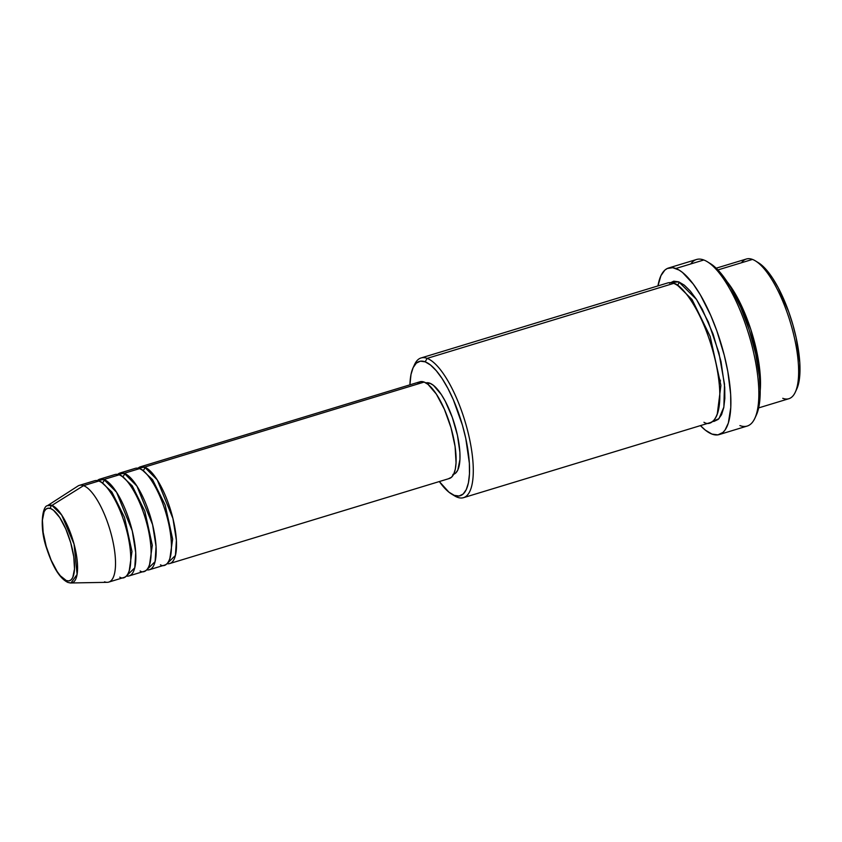 <?xml version="1.0" encoding="UTF-8"?>
<svg xmlns="http://www.w3.org/2000/svg" width="842" height="842" viewBox="0 0 842 842"><rect width="100%" height="100%" fill="white"/><g stroke="black" fill="none" stroke-linecap="round" stroke-linejoin="round"><path stroke-width="1.26" d="M50.604 508.547A37.858 12.262 73.1 0 1 72.507 549.858A37.858 12.262 73.1 0 1 66.308 580.559A2.81 2.579 110.7 0 0 67.844 582.411A2.81 2.579 -69.3 0 1 66.308 580.559L60.34 575.791L57.182 571.55L51.141 560.151L46.215 546.384L43.152 532.333L42.416 520.145L44.131 511.673L45.826 509.263L48.015 508.21L50.604 508.547L53.499 510.273L59.74 517.567L65.781 528.955L70.707 542.732L73.77 556.783L74.506 568.971L72.791 577.444L71.086 579.854L68.897 580.906L66.308 580.559A37.858 12.262 73.1 0 1 44.416 539.259A37.858 12.262 73.1 0 1 50.604 508.547A2.81 2.579 -69.3 0 1 51.93 505.4A2.81 2.579 110.7 0 0 50.604 508.547M70.949 582.98L107.25 582.327A50.541 16.377 -106.9 0 0 111.944 537.122A50.541 16.377 -106.9 0 0 83.558 485.655L51.93 505.4L47.436 505.684C42.437 505.958 39.164 527.313 46.668 548.437C52.846 567.266 59.908 578.601 67.865 582.422L70.949 582.98L77.096 574.433L74.064 544.153L61.687 515.02L51.93 505.4A40.574 13.146 73.1 0 1 74.717 546.711A40.574 13.146 73.1 0 1 70.949 582.98A40.574 13.146 73.1 0 1 68.76 582.569A2.81 2.579 -69.3 0 1 67.844 582.411M137.993 468.236L144.561 467.1A2.81 2.579 -69.3 0 1 142.751 470.499A2.81 2.579 110.7 0 0 144.561 467.1A50.541 16.377 73.1 0 1 172.389 516.346A50.541 16.377 73.1 0 1 169.758 563.54A50.541 16.377 73.1 0 1 167.021 563.666L175.431 555.467L176.399 540.29L172.926 518.483L157.254 479.908L144.561 467.1L424.157 382.068L144.561 467.1A50.541 16.377 73.1 0 0 140.34 466.826A50.541 16.377 73.1 0 0 137.993 468.236M160.443 564.803C166.348 568.803 176.22 559.288 168.716 523.798C160.706 488.118 144.55 468.783 139.477 468.647L124.227 473.288L139.477 468.647A50.541 16.377 -106.9 0 0 135.257 468.363L120.006 473.004A50.541 16.377 73.1 0 0 117.659 474.414L124.227 473.288A50.541 16.377 73.1 0 1 152.055 522.524A50.541 16.377 73.1 0 1 149.423 569.718L164.674 565.087A50.541 16.377 -106.9 0 0 167.305 517.893A50.541 16.377 -106.9 0 0 139.477 468.647L131.899 470.952M120.006 473.004A50.541 16.377 73.1 0 1 124.227 473.288A2.81 2.579 -69.3 0 1 122.416 476.688A2.81 2.579 110.7 0 0 124.227 473.288L136.92 486.097L152.591 524.661L156.065 546.479L155.096 561.646L146.687 569.855A50.541 16.377 73.1 0 0 149.423 569.718M140.109 570.981C146.024 574.991 155.886 565.477 148.381 529.986C140.372 494.307 124.216 474.972 119.143 474.835L103.892 479.477L119.143 474.835A50.541 16.377 -106.9 0 0 114.922 474.551L99.672 479.193A50.541 16.377 73.1 0 0 97.325 480.603L103.892 479.477A50.541 16.377 73.1 0 1 131.72 528.713A50.541 16.377 73.1 0 1 129.089 575.907L144.34 571.265A50.541 16.377 -106.9 0 0 146.971 524.071A50.541 16.377 -106.9 0 0 119.143 474.835L111.565 477.14M99.672 479.193A50.541 16.377 73.1 0 1 103.892 479.477A2.81 2.579 -69.3 0 1 102.082 482.866A2.81 2.579 110.7 0 0 103.892 479.477L116.585 492.275L132.257 530.849L135.73 552.657L134.762 567.834L126.353 576.044A50.541 16.377 73.1 0 0 129.089 575.907M119.774 577.17C125.69 581.169 135.551 571.655 128.047 536.175C120.038 500.495 103.882 481.161 98.809 481.024A50.541 16.377 -106.9 0 0 94.588 480.74L79.337 485.371A50.541 16.377 73.1 0 1 83.558 485.655L98.809 481.024L83.558 485.655A50.541 16.377 73.1 0 1 111.386 534.902A50.541 16.377 73.1 0 1 108.755 582.096L124.006 577.454A50.541 16.377 -106.9 0 0 126.637 530.26A50.541 16.377 -106.9 0 0 98.809 481.024L91.231 483.329M758.674 407.896L788.859 398.719A73.012 23.65 -106.9 0 0 792.659 330.548A73.012 23.65 -106.9 0 0 752.464 259.42A73.012 23.65 73.1 0 1 755.39 260.883A73.012 23.65 73.1 0 1 790.238 321.981A73.012 23.65 73.1 0 1 795.322 392.14A73.012 23.65 73.1 0 1 782.755 398.308M795.322 392.14L796.795 388.93A70.202 22.745 -106.9 0 0 791.912 321.476A70.202 22.745 -106.9 0 0 758.41 262.725A70.202 22.745 -106.9 0 0 756.937 261.904M463.51 497.675L710.059 422.684A73.012 23.65 -106.9 0 0 713.858 354.514A73.012 23.65 -106.9 0 0 673.674 283.386L427.126 358.376L425.168 361.828A70.202 22.745 73.1 0 1 465.773 438.419A70.202 22.745 73.1 0 1 454.28 495.37L457.406 497.264A73.012 23.65 -106.9 0 0 469.362 438.04A73.012 23.65 -106.9 0 0 427.126 358.376A73.012 23.65 73.1 0 1 467.31 429.504A73.012 23.65 73.1 0 1 463.51 497.675A73.012 23.65 73.1 0 1 457.406 497.264A73.012 23.65 73.1 0 1 452.943 494.78M719.226 434.567A87.052 28.196 73.1 0 1 711.953 434.083L717.91 434.872L722.941 432.441L725.046 430.052L728.351 423.021L730.782 407.423L730.656 394.235L727.814 371.532L724.278 355.303L716.837 330.864L710.732 315.424L700.439 295.016L693.208 284.007L682.494 272.461L679.094 270.082L672.769 267.693L667.243 268.514L664.854 270.124L660.938 275.671L657.96 285.901A87.052 28.196 73.1 0 1 668.569 267.998A87.052 28.196 73.1 0 1 675.842 268.493L703.807 259.989L675.842 268.493A87.052 28.196 73.1 0 1 723.762 353.293A87.052 28.196 73.1 0 1 719.226 434.567L747.191 426.063A87.052 28.196 -106.9 0 0 751.717 344.788A87.052 28.196 -106.9 0 0 703.807 259.989A87.052 28.196 73.1 0 1 707.291 261.725A87.052 28.196 73.1 0 1 748.833 334.579A87.052 28.196 73.1 0 1 754.895 418.221A87.052 28.196 73.1 0 1 739.908 425.578M754.895 418.221L756.369 415.022A84.242 27.291 -106.9 0 0 750.506 334.063A84.242 27.291 -106.9 0 0 710.301 263.567A84.242 27.291 -106.9 0 0 708.827 262.736M413.854 366.259A73.012 23.65 73.1 0 1 421.021 357.966A73.012 23.65 73.1 0 1 427.126 358.376L662.728 286.722M670.243 282.649L678.757 281.849A2.81 2.579 -69.3 0 1 677.115 285.175A2.81 2.579 110.7 0 0 678.757 281.849L684.336 285.175L690.282 291.037L696.366 299.226L702.354 309.414L713.132 334.158L720.994 361.502L724.72 387.299L724.836 398.361L723.762 407.612L721.541 414.706L718.258 419.358L714.037 421.389L712.469 421.474L718.952 418.674L723.867 407.107L724.499 384.194L718.921 352.861L708.364 322.012L696.534 299.489L678.757 281.849L673.758 281.186L669.537 283.217M169.758 563.54L449.344 478.498A50.541 16.377 -106.9 0 0 451.975 431.304A50.541 16.377 -106.9 0 0 424.157 382.068L428.02 384.373L436.345 394.098L444.408 409.317L450.996 427.704L455.08 446.46L456.059 462.732L455.312 469.141L453.775 474.046L451.501 477.267L448.575 478.677M453.68 474.246A47.741 15.461 -106.9 0 0 456.069 429.588A47.741 15.461 -106.9 0 0 429.82 383.194L427.431 383.92L429.82 383.194L433.472 385.362L441.334 394.551L445.25 401.213L452.301 417.39L457.438 435.282L459.879 452.143L459.953 459.374L457.795 470.057L455.648 473.099L452.891 474.425M741.518 262.757A73.012 23.65 73.1 0 1 752.464 259.42L717.91 269.935L752.464 259.42A73.012 23.65 -106.9 0 0 746.359 259.02L716.174 268.198M727.046 281.638A73.012 23.65 73.1 0 1 760.21 390.688L758.905 363.312L750.875 329.643L738.855 300.341L727.046 281.638M108.755 582.096A50.541 16.377 73.1 0 1 104.524 581.811M83.558 485.655A50.541 16.377 -106.9 0 0 77.959 486.013L47.436 505.684A40.574 13.146 73.1 0 1 51.93 505.4L83.558 485.655M758.274 262.641L766.673 270.166L772.524 278.039L778.282 287.827L788.649 311.624L792.859 324.707L796.206 337.926L799.795 362.723L799.9 373.364L798.869 382.257L796.732 389.067M710.08 263.43L720.226 272.492L730.73 287.554L740.686 307.298L749.243 330.032L755.663 353.798L759.389 376.553L760.21 390.183L759.652 401.96L756.295 415.18M690.756 263.956A87.052 28.196 73.1 0 1 703.807 259.989A87.052 28.196 -106.9 0 0 696.523 259.494L668.569 267.998M711.953 434.083A87.052 28.196 73.1 0 1 700.449 425.61L705.301 430.115L711.953 434.083M703.954 422.274C712.49 428.052 726.741 414.317 715.911 363.049C704.333 311.519 680.989 283.586 673.674 283.386A73.012 23.65 -106.9 0 0 667.569 282.986L421.021 357.966M451.47 493.97L454.48 495.812A73.012 23.65 -106.9 0 0 457.406 497.264L454.28 495.37A70.202 22.745 73.1 0 1 451.47 493.97A70.202 22.745 73.1 0 1 439.335 481.55L448.923 492.16L454.28 495.37L459.079 496.001L463.142 494.043L466.3 489.57L468.436 482.761L469.468 473.867L469.362 463.226L465.773 438.419L462.437 425.21L453.291 399.666L447.849 388.33L442.092 378.532L436.24 370.669L430.525 365.028L425.168 361.828L420.358 361.186L416.306 363.144L413.148 367.617L411.012 374.427L409.917 384.826A70.202 22.745 73.1 0 1 413.085 367.754A70.202 22.745 73.1 0 1 425.168 361.828L427.126 358.376A73.012 23.65 -106.9 0 0 414.559 364.544L413.085 367.754M426.557 382.763L429.82 383.194A47.741 15.461 -106.9 0 0 425.894 382.899M417.779 383.015L420.695 381.605L424.157 382.068A50.541 16.377 -106.9 0 0 419.926 381.784L140.34 466.826M717.226 414.401L720.91 385.404L710.174 336.484L692.05 299.542L678.136 285.87L692.05 299.542L710.174 336.484L720.91 385.404L717.226 414.401M102.387 483.097L111.881 492.012L124.521 517.409L131.973 551.499L129.173 571.139L131.973 551.499L124.521 517.409L111.881 492.012L102.387 483.097M122.721 476.919L132.215 485.823L144.845 511.22L152.307 545.311L149.508 564.961L152.307 545.311L144.845 511.22L132.215 485.823L122.721 476.919M143.056 470.731L152.549 479.635L165.179 505.032L172.642 539.133L169.831 558.772L172.642 539.133L165.179 505.032L152.549 479.635L143.056 470.731M755.39 260.883L758.41 262.725M707.291 261.725L710.301 263.567M720.52 380.942L718.384 376.69"/></g></svg>
